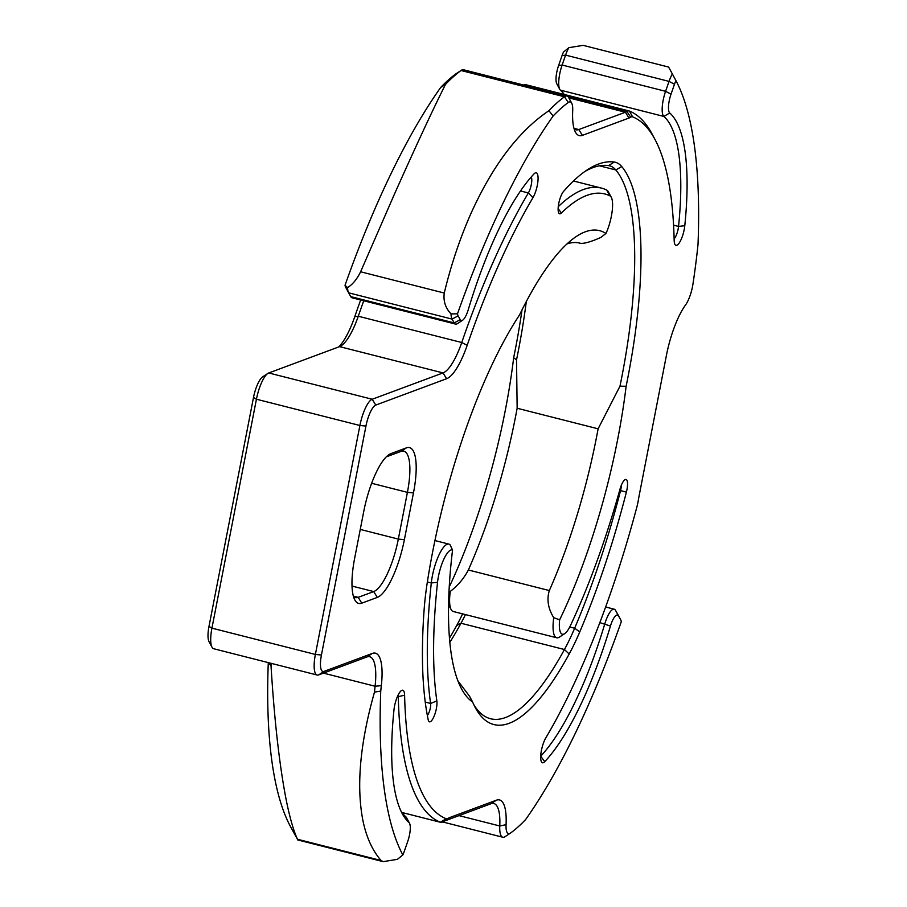 <?xml version="1.0" encoding="UTF-8"?>
<svg xmlns="http://www.w3.org/2000/svg" width="907" height="907" viewBox="0 0 907 907"><rect width="100%" height="100%" fill="white"/><g stroke="black" fill="none" stroke-linecap="round" stroke-linejoin="round"><path stroke-width="1.36" d="M571.705 103.171L568.746 97.65A24.228 6.95 104.3 0 0 567 96.051A24.228 6.95 104.3 0 0 564.471 96.788A314.899 90.326 104.3 0 0 548.939 110.699L553.134 116.028A310.058 88.931 -75.7 0 1 568.281 102.48A19.376 5.555 -75.7 0 1 571.705 103.171A19.376 5.555 -75.7 0 1 572.691 110.892A53.286 15.283 104.3 0 0 575.423 132.116A53.286 15.283 104.3 0 0 582.385 135.358L628.982 118.046A53.286 15.283 104.3 0 0 630.671 117.196A19.376 5.555 -75.7 0 1 632.621 116.856A363.344 104.226 -75.7 0 1 654.99 139.463A363.344 104.226 -75.7 0 1 674.162 240.355A14.535 4.172 104.3 0 0 674.933 244.391A14.535 4.172 104.3 0 0 680.341 241.115A14.535 4.172 104.3 0 0 684.785 225.718A198.633 56.971 104.3 0 0 669.74 112.978A14.535 4.172 -75.7 0 1 671.033 94.147L674.491 84.226A14.535 4.172 -75.7 0 1 675.93 80.621L672.348 73.943A19.376 5.555 104.3 0 0 669.037 81.392L665.591 91.312A19.376 5.555 104.3 0 0 663.856 116.436A193.781 55.588 -75.7 0 1 678.549 226.421A9.694 2.778 -75.7 0 1 674.128 238.824M654.99 139.463L652.031 133.941A368.185 105.609 104.3 0 0 629.367 111.039A24.228 6.95 104.3 0 0 629.118 110.949A24.228 6.95 104.3 0 0 626.93 111.459A48.445 13.9 -75.7 0 1 625.388 112.23L578.791 129.554A48.445 13.9 -75.7 0 1 575.945 129.78A48.445 13.9 -75.7 0 1 574.097 128.76M531.241 176.944A9.694 2.778 -75.7 0 1 528.362 192.953A368.185 105.609 104.3 0 0 461.742 342.517A48.445 13.9 -75.7 0 1 443.035 372.913L372.199 399.25A24.228 6.95 104.3 0 0 359.898 425.496L315.387 654.446A24.228 6.95 104.3 0 0 317.189 675.035A24.228 6.95 104.3 0 0 318.618 674.921L366.859 656.985A48.445 13.9 -75.7 0 1 369.705 656.747A48.445 13.9 -75.7 0 1 375.101 686.248A314.899 90.326 104.3 0 0 374.478 692.132L380.747 691.077A428.75 122.978 104.3 0 0 402.833 854.95A14.535 4.172 -75.7 0 0 404.284 851.344L407.731 841.424A14.535 4.172 -75.7 0 0 409.522 823.239A14.535 4.172 -75.7 0 0 409.023 822.592A198.633 56.971 104.3 0 1 402.266 813.658A198.633 56.971 104.3 0 1 393.978 709.852A14.535 4.172 104.3 0 1 401.416 690.567A14.535 4.172 104.3 0 1 404.601 695.216A363.344 104.226 -75.7 0 0 446.142 818.715A19.376 5.555 -75.7 0 0 448.092 818.375A53.286 15.283 104.3 0 1 449.781 817.524L496.378 800.201A53.286 15.283 104.3 0 1 506.072 824.678A19.376 5.555 -75.7 0 0 510.29 833.227A19.376 5.555 -75.7 0 0 510.482 833.091A310.058 88.931 -75.7 0 0 525.629 819.543A428.75 122.978 104.3 0 0 621.272 621.737A14.535 4.172 -75.7 0 0 620.683 619.776A14.535 4.172 -75.7 0 0 620.649 619.719L618.517 615.921A14.535 4.172 -75.7 0 0 610.445 626.045A198.633 56.971 104.3 0 1 544.744 761.676A14.535 4.172 104.3 0 1 541.456 761.812A14.535 4.172 104.3 0 1 545.821 737.879A363.344 104.226 -75.7 0 0 636.918 506.82A19.376 5.555 -75.7 0 0 638.256 500.641A53.286 15.283 104.3 0 1 639.14 495.721L666.384 355.555A53.286 15.283 104.3 0 1 685.545 304.956A19.376 5.555 -75.7 0 0 692.959 284.016A310.058 88.931 -75.7 0 0 698.016 244.493A428.75 122.978 104.3 0 0 675.93 80.621M564.279 94.487A193.781 55.588 104.3 0 0 560.401 90.144A19.376 5.555 -75.7 0 1 559.744 89.283A19.376 5.555 -75.7 0 1 562.136 65.032L565.583 55.112A19.376 5.555 -75.7 0 1 568.893 47.663L583.133 45.35L668.606 67.061L672.348 73.943M553.134 116.028A428.75 122.978 104.3 0 0 457.491 313.822L451.028 313.901A19.376 5.555 104.3 0 0 452.083 319.105L454.214 322.903A19.376 5.555 104.3 0 0 455.575 324.094A19.376 5.555 104.3 0 0 457.4 323.652L462.638 320.205A14.535 4.172 -75.7 0 1 460.246 319.649L458.114 315.851A14.535 4.172 -75.7 0 1 457.491 313.822M380.747 691.077A310.058 88.931 -75.7 0 1 381.337 685.647A53.286 15.283 104.3 0 0 372.267 653.448L324.026 671.384A19.376 5.555 -75.7 0 1 321.441 655.013L365.94 426.063A19.376 5.555 -75.7 0 1 375.793 405.066L446.618 378.729A53.286 15.283 104.3 0 0 467.196 345.295A363.344 104.226 -75.7 0 1 532.942 197.692A14.535 4.172 104.3 0 0 537.987 180.55A14.535 4.172 104.3 0 0 534.892 173.146A14.535 4.172 104.3 0 0 534.019 173.895A198.633 56.971 104.3 0 0 468.318 309.525A14.535 4.172 -75.7 0 1 462.638 320.205M584.505 171.74A310.058 88.931 -75.7 0 1 608.586 165.607A121.119 34.738 -75.7 0 1 609.617 165.811A121.119 34.738 -75.7 0 1 615.808 169.96A254.345 72.957 -75.7 0 1 619.98 386.167L626.125 386.28A259.187 74.34 104.3 0 0 621.749 166.582A125.96 36.133 104.3 0 0 614.232 162.047A314.899 90.326 104.3 0 0 587.146 169.926A314.899 90.326 104.3 0 0 563.553 191.434A12.108 3.469 104.3 0 0 558.961 202.454A12.108 3.469 104.3 0 0 558.769 213.009A12.108 3.469 104.3 0 0 561.365 213.043A305.205 87.548 -75.7 0 1 609.957 195.878A24.228 6.95 -75.7 0 1 611.284 197.307A24.228 6.95 -75.7 0 1 605.955 233.473L600.831 237.441C591.262 241.704 584.505 243.677 580.571 243.337L578.779 242.883M626.125 386.28A244.652 70.179 -75.7 0 1 559.642 619.821L553.746 617.712A29.069 8.333 104.3 0 0 556.694 637.768A29.069 8.333 104.3 0 0 559.438 637.099L564.676 633.653A24.228 6.95 -75.7 0 1 559.642 619.821M457.933 680.862L469.577 696.281L472.592 701.961A259.187 74.34 104.3 0 0 475.279 707.596A259.187 74.34 104.3 0 0 569.165 654.049A125.96 36.133 104.3 0 0 579.766 631.907A314.899 90.326 104.3 0 0 626.386 492.138A12.108 3.469 104.3 0 0 624.878 479.746A12.108 3.469 104.3 0 0 619.934 489.383A305.205 87.548 -75.7 0 1 570.65 625.161A24.228 6.95 -75.7 0 1 564.676 633.653M472.592 701.961A244.652 70.179 -75.7 0 1 461.538 688.855A244.652 70.179 -75.7 0 1 452.548 550.061L450.076 544.778A29.069 8.333 104.3 0 0 448.886 544.098A29.069 8.333 104.3 0 0 431.301 582.952A310.058 88.931 104.3 0 0 430.61 703.447A7.267 2.086 -75.7 0 1 427.344 715.419M605.955 233.473A244.652 70.179 -75.7 0 0 576.489 236.364A244.652 70.179 -75.7 0 0 519.428 315.114A259.187 74.34 104.3 0 0 427.242 582.725A125.96 36.133 104.3 0 0 424.147 609.402A314.899 90.326 104.3 0 0 428.206 719.784A12.108 3.469 104.3 0 0 428.626 721.031A12.108 3.469 104.3 0 0 434.192 716.02A12.108 3.469 104.3 0 0 436.857 700.93A305.205 87.548 -75.7 0 1 437.537 582.317A24.228 6.95 -75.7 0 1 452.548 550.061M354.682 558.122A53.286 15.283 104.3 0 0 354.807 599.924A53.286 15.283 104.3 0 0 361.78 603.166L377.312 597.396A53.286 15.283 104.3 0 0 404.386 539.642L413.467 492.92A53.286 15.283 104.3 0 0 406.37 447.877L390.838 453.647A53.286 15.283 104.3 0 0 388.933 454.645A53.286 15.283 104.3 0 0 363.764 511.401L354.682 558.122M398.071 695.147A9.694 2.778 -75.7 0 1 398.309 697.109A368.185 105.609 104.3 0 0 440.405 822.252A24.228 6.95 104.3 0 0 440.655 822.332A24.228 6.95 104.3 0 0 442.843 821.833A48.445 13.9 -75.7 0 1 444.385 821.062L490.97 803.738A48.445 13.9 -75.7 0 1 493.816 803.5A48.445 13.9 -75.7 0 1 499.78 825.982A24.228 6.95 104.3 0 0 502.761 837.229A24.228 6.95 104.3 0 0 505.052 836.662A24.228 6.95 104.3 0 0 505.301 836.492M409.522 823.239L406.563 817.717A19.376 5.555 104.3 0 0 405.905 816.856A193.781 55.588 -75.7 0 1 400.826 810.745M402.833 854.95L397.413 859.337L383.185 861.65L381.087 860.505C372.38 850.551 366.292 837.093 362.834 820.132C356.224 785.632 360.102 742.969 374.478 692.132M617.769 614.334A19.376 5.555 104.3 0 0 617.724 614.254A19.376 5.555 104.3 0 0 617.678 614.175L615.547 610.377A19.376 5.555 104.3 0 0 614.198 609.187A19.376 5.555 104.3 0 0 604.788 623.88A193.781 55.588 -75.7 0 1 540.708 756.189L544.744 761.676M268.302 662.507L271.023 665.851C274.447 721.201 279.56 766.154 286.363 800.711C289.809 817.661 293.505 830.517 297.439 839.247L290.376 826.379A428.75 122.978 -75.7 0 1 268.291 662.609M267.871 373.412L262.645 376.858A19.376 5.555 104.3 0 0 253.495 397.493L208.984 626.442A19.376 5.555 104.3 0 0 209.029 641.634L211.989 647.156A24.228 6.95 -75.7 0 1 211.932 628.154L256.432 399.216A24.228 6.95 -75.7 0 1 267.871 373.412A24.228 6.95 -75.7 0 1 268.744 372.97L339.581 346.633A48.445 13.9 104.3 0 0 341.304 345.737A48.445 13.9 104.3 0 0 358.276 316.237A368.185 105.609 -75.7 0 1 363.73 300.773M360.657 299.99A363.344 104.226 104.3 0 0 354.75 316.724A53.286 15.283 -75.7 0 1 338.764 346.928M455.575 324.094L352.109 297.813A19.376 5.555 -75.7 0 1 350.76 296.623L348.628 292.825A19.376 5.555 -75.7 0 1 348.583 292.746A19.376 5.555 -75.7 0 1 347.574 287.621L345.034 285.263A14.535 4.172 104.3 0 0 345.635 287.224A14.535 4.172 104.3 0 0 345.658 287.281L348.549 292.666M345.034 285.263A428.75 122.978 -75.7 0 1 440.689 87.457L445.484 84.419A314.899 90.326 -75.7 0 1 461.017 70.508A24.228 6.95 -75.7 0 1 461.255 70.338A24.228 6.95 -75.7 0 1 463.545 69.771L567 96.051M456.221 73.66A19.376 5.555 104.3 0 0 456.028 73.773A19.376 5.555 104.3 0 0 455.836 73.909A310.058 88.931 104.3 0 0 440.689 87.457M568.893 47.663L563.485 52.05A14.535 4.172 104.3 0 0 562.034 55.656L558.576 65.576A14.535 4.172 104.3 0 0 556.785 83.761L559.744 89.283M462.593 613.869A125.96 36.133 -75.7 0 1 456.709 625.479A259.187 74.34 -75.7 0 1 449.498 638.154M449.26 586.92A244.652 70.179 104.3 0 0 513.668 357.709L516.525 359.886A254.345 72.957 104.3 0 0 526.298 301.555M522.013 309.877A259.187 74.34 -75.7 0 1 513.668 357.709M523.679 85.054A24.228 6.95 -75.7 0 1 525.663 84.668L629.118 110.949M347.574 287.621C352.664 284.435 357.007 279.152 360.612 271.783L394.375 194.279C415.973 145.88 433.013 109.259 445.484 84.419M611.284 197.307L608.325 191.785A29.069 8.333 104.3 0 0 606.738 190.073A310.058 88.931 104.3 0 0 601.466 188.1A310.058 88.931 104.3 0 0 558.27 206.637M516.525 359.886L517.149 408.252A227.691 65.315 -75.7 0 1 468.352 569.993L549.325 590.559C546.615 599.516 548.089 608.563 553.746 617.712M549.325 590.559A227.691 65.315 104.3 0 0 598.11 428.818L619.98 386.167M621.238 485.494A7.267 2.086 -75.7 0 1 620.547 490.619A310.058 88.931 -75.7 0 1 574.653 628.234A121.119 34.738 -75.7 0 1 564.449 649.525A254.345 72.957 -75.7 0 1 490.619 718.763A254.345 72.957 -75.7 0 1 473.828 704.716M578.825 242.895L580.571 243.337A227.691 65.315 104.3 0 0 579.709 243.099A227.691 65.315 104.3 0 0 566.932 243.96M386.246 456.879L400.962 451.403A48.445 13.9 -75.7 0 1 403.808 451.176A48.445 13.9 -75.7 0 1 407.413 492.354L398.332 539.087A48.445 13.9 -75.7 0 1 373.718 591.579L358.186 597.35A48.445 13.9 -75.7 0 1 355.34 597.588A48.445 13.9 -75.7 0 1 353.481 596.568M271.023 665.851A314.899 90.326 -75.7 0 1 271.272 663.368M317.189 675.035L213.735 648.754A24.228 6.95 -75.7 0 1 211.989 647.156M548.939 110.699C518.713 131.027 492.671 165.369 470.846 213.712C459.883 238.552 451.028 264.991 444.26 293.04C443.194 301.045 445.45 308.006 451.028 313.901M517.149 408.252L598.11 428.818M556.694 637.768L453.228 611.488A29.069 8.333 -75.7 0 1 451.142 609.583A29.069 8.333 -75.7 0 1 450.291 591.421C457.854 585.639 463.874 578.496 468.352 569.993M450.291 591.421L449.033 591.387M449.872 642.303A254.345 72.957 104.3 0 0 460.994 623.245A121.119 34.738 104.3 0 0 465.45 614.595M568.281 102.48L564.471 96.788L461.017 70.508L455.836 73.909M582.385 135.358L578.791 129.554L573.972 128.318M628.982 118.046L625.388 112.23L568.87 97.865M630.671 117.196L626.93 111.459L567.759 96.425M632.621 116.856L629.367 111.039M684.785 225.718L678.549 226.421L673.572 225.163M669.74 112.978L663.856 116.436L560.401 90.144M671.033 94.147L665.591 91.312L562.136 65.032L558.576 65.576M674.491 84.226L669.037 81.392L565.583 55.112L562.034 55.656M506.072 824.678L499.78 825.982L458.999 815.62M496.378 800.201L490.97 803.738M449.781 817.524L444.385 821.062M448.092 818.375L442.843 821.833M446.142 818.715L440.405 822.252L402.016 812.502L440.655 822.332M404.601 695.216L397.3 696.848M409.023 822.592L405.905 816.856M610.445 626.045L599.856 622.621M618.517 615.921L615.547 610.377M620.649 619.719L617.678 614.175M621.749 166.582L615.808 169.96L599.482 165.822M614.232 162.047L608.586 165.607M561.365 213.043L558.134 208.565M609.957 195.878L606.738 190.073M569.165 654.049L564.449 649.525L460.994 623.245L456.709 625.479M579.766 631.907L574.653 628.234L569.755 626.998M626.386 492.138L619.651 490.392M436.857 700.93L430.61 703.447L425.258 702.086M437.537 582.317L431.301 582.952L427.356 581.954M353.356 596.126L358.186 597.35L361.78 603.166M352.029 586.069L373.718 591.579L377.312 597.396M404.386 539.642L398.332 539.087L360.26 529.416M413.467 492.92L407.413 492.354L371.632 483.272M406.37 447.877L400.962 451.403M390.838 453.647L386.994 456.164M381.337 685.647L375.101 686.248L323.448 673.119M372.267 653.448L366.859 656.985M324.026 671.384L318.618 674.921M321.441 655.013L315.387 654.446L211.932 628.154L208.984 626.442M365.94 426.063L359.898 425.496L256.432 399.216L253.495 397.493M375.793 405.066L372.199 399.25L268.744 372.97M446.618 378.729L443.035 372.913L339.581 346.633M467.196 345.295L461.742 342.517L358.276 316.237L354.75 316.724M532.942 197.692L528.362 192.953L520.482 190.946M460.246 319.649L454.214 322.903L350.76 296.623M458.114 315.851L452.083 319.105L348.628 292.825M381.087 860.505L297.439 839.247M444.26 293.04L360.612 271.783M675.148 79.158L670.545 70.553M510.29 833.227L505.052 836.662M620.683 619.776L617.724 614.254M456.028 73.773L461.255 70.338M345.635 287.224L348.583 292.746M573.473 180.992L601.466 188.1M448.591 604.822L451.142 609.583M434.918 540.549L448.886 544.098M502.761 837.229L442.639 821.946M605.649 607.01L614.198 609.187M297.711 839.939L383.185 861.65"/></g></svg>
